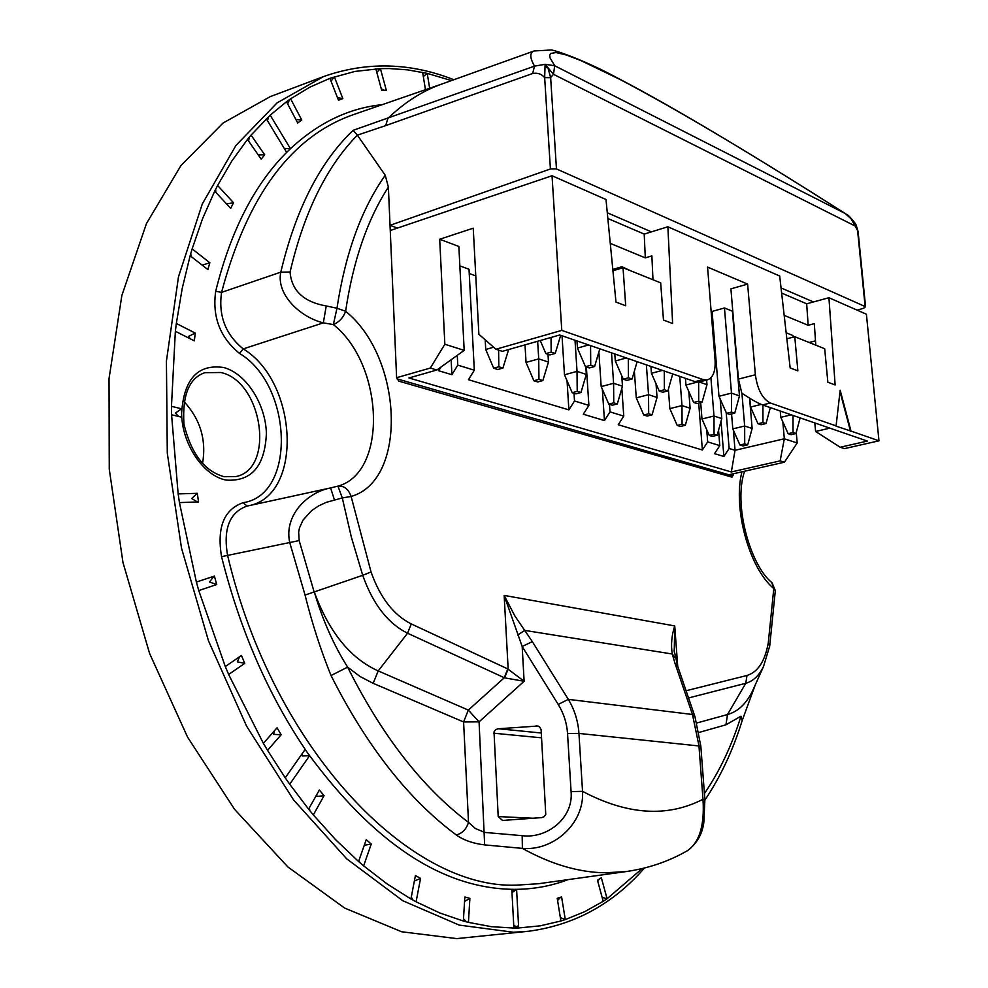 <?xml version="1.0" encoding="UTF-8"?>
<svg xmlns="http://www.w3.org/2000/svg" width="988" height="988" viewBox="0 0 988 988"><rect width="100%" height="100%" fill="white"/><g stroke="black" fill="none" stroke-linecap="round" stroke-linejoin="round"><path stroke-width="1.48" d="M687.129 464.212L687.994 462.964M738.444 379.096L730.91 288.854L747.62 284.112L755.375 374.773L738.444 379.096L741.827 393.15C750.905 399.251 757.808 403.178 762.538 404.919L867.365 441.08L840.22 447.243L815.606 431.472L829.871 428.15M851.001 431.077L836.058 426.161L840.171 390.235L851.001 431.077L878.974 440.809L844.407 448.638L840.22 447.243M814.816 422.95L815.606 431.472M815.495 340.848L809.16 342.503M607.855 218.496L644.213 234.094L667.863 226.771L672.63 323.508L663.467 320.05L660.676 282.852L623.02 267.723L625.713 305.774L615.981 302.093L606.002 199.514L552.033 175.741L390.26 230.513M612.931 270.761L623.02 267.723M796.254 432.472L797.193 442.982L784.435 462.199L780.15 460.877L731.342 471.955L408.933 377.972L436.844 370.006L464.187 350.37L444.847 344.244L439.697 239.257L473.24 228.191L478.871 334.265L495.939 349.246L561.777 330.387L703.086 379.577L707.494 379.849C713.126 377.725 715.645 371.142 715.077 360.101L707.556 267.081L747.62 284.112M495.939 349.246L502.361 351.333L559.714 334.981L695.07 381.652L698.355 382.208L707.494 379.849M567.038 380.726L568.89 409.884L468.46 379.701L474.314 370.204L457.777 365.128L451.899 374.711L438.734 370.759L441.019 367.005M451.899 374.711L451.146 359.731M457.777 365.128L457.283 355.322M474.314 370.204L469.016 269.255L459.852 265.908M469.238 273.515L475.771 275.887M797.193 442.982L784.324 438.783L780.15 460.877M782.829 421.864L784.324 438.783L735.035 450.293L729.132 448.478L726.192 412.576M731.342 471.955L735.035 450.293L733.38 430.188M729.132 448.478L723.883 456.468L721.03 421.271M723.883 456.468L714.534 453.665L719.795 445.613L707.68 441.883L702.382 450.009L618.253 424.729L623.761 416.109L621.835 388.432M718.56 430.249L719.795 445.613M706.716 429.694L707.68 441.883M698.701 403.141L702.382 450.009M609.485 404.327L609.991 411.885L623.761 416.109M602.347 389.26L604.458 420.579L609.991 411.885M604.458 420.579L583.303 414.219L588.897 405.401L586.366 366.98M568.89 409.884L574.51 400.98L574.016 393.261M574.51 400.98L588.897 405.401M439.697 239.257L458.852 246.457L464.187 350.37M436.844 370.006L430.323 368.042L444.847 344.244M430.323 368.042L396.62 377.7M561.777 330.387L552.033 175.741M781.632 293.053L806.677 303.798L828.932 297.721L866.402 314.221L878.974 440.809M667.863 226.771L779.693 276.023L790.165 367.956L797.859 370.858L794.772 336.723L786.843 338.81M828.932 297.721L835.132 384.962L827.845 382.195L824.696 348.739L794.772 336.723M784.176 315.357L808.147 325.287L806.677 303.798M808.147 325.287L814.31 323.632L815.792 345.17M755.375 374.773C757.413 389.433 762.403 398.843 770.356 403.005L836.564 426.05M850.495 431.188L840.022 391.705M652.982 279.752L651.87 255.892L645.3 257.88L644.213 234.094M610.275 243.381L645.3 257.88M800.107 417.875L795.97 433.522L791.079 434.671L788.14 433.695L780.804 417.331L791.252 414.824M788.14 433.695L793.031 432.546L793.031 415.442M795.97 433.522L793.031 432.546M793.142 337.143L793.006 335.55L786.152 332.795M780.804 417.331L780.248 411.033M721.771 418.566L717.177 435.263L714.052 434.275L713.991 416.022L721.771 418.566L720.19 399.053M717.177 435.263L712.373 436.412L709.248 435.436L701.986 418.974L713.991 416.022L710.915 377.799M714.102 336.278L713.126 335.908M709.248 435.436L714.052 434.275M701.986 418.974L700.69 402.635M770.307 407.599L766.021 423.556L762.946 422.543L762.921 405.055M762.946 422.543L757.994 423.729L761.069 424.741L766.021 423.556M757.994 423.729L750.547 407.031L761.205 404.413M750.547 407.031L749.806 398.312M690.106 408.242L685.326 425.272L682.066 424.247L681.979 405.586L690.106 408.242L688.809 391.495M685.326 425.272L680.473 426.458L677.212 425.445L669.839 408.637L681.979 405.586L679.744 376.366M677.212 425.445L682.066 424.247M669.839 408.637L668.382 389.198M739.469 395.892L734.751 413.157L731.54 412.095L731.49 393.125L739.469 395.892L732.404 311.183L724.463 307.984L712.089 311.43L718.968 396.274L731.49 393.125L724.463 307.984M731.54 412.095L726.526 413.33L729.737 414.392L734.751 413.157M726.526 413.33L718.968 396.274M657.045 397.46L652.08 414.837L648.671 413.774L648.548 394.681L657.045 397.46L656.032 383.752M652.08 414.837L647.165 416.072L643.756 415.009L636.272 397.855L648.548 394.681L646.374 364.856M643.756 415.009L648.671 413.774M636.272 397.855L634.37 371.192M699.232 381.986L706.988 384.653L702.073 402.289L698.714 401.177L698.64 382.134M706.988 384.653L706.618 380.084M698.714 401.177L693.638 402.449L696.997 403.561L702.073 402.289M693.638 402.449L685.956 385.036L697.034 382.183M685.956 385.036L685.437 378.33M622.477 386.185L617.315 403.944L613.758 402.82L613.597 383.295L622.477 386.185L621.761 375.798M617.315 403.944L612.35 405.216L608.781 404.104L601.186 386.58L613.597 383.295L611.51 352.839M608.781 404.104L613.758 402.82M601.186 386.58L598.864 352.074M672.717 373.946L667.888 390.927L664.381 389.754L664.269 371.031M664.381 389.754L659.243 391.087L662.75 392.236L667.888 390.927M659.243 391.087L651.438 373.291L662.405 370.389M651.438 373.291L650.944 366.437M586.329 374.403L580.944 392.532L577.214 391.359L577.029 371.377L586.329 374.403L585.835 366.807M580.944 392.532L575.93 393.866L572.188 392.693L564.481 374.785L577.029 371.377L575.016 340.255M572.188 392.693L577.214 391.359M564.481 374.785L562.024 335.772M637.124 361.67L632.098 379.022L628.43 377.799L628.282 358.619M621.958 268.044L621.872 266.735L612.807 269.465M630.999 270.922L621.872 266.735M628.43 377.799L623.23 379.17L626.911 380.392L632.098 379.022M623.23 379.17L615.302 360.978L626.392 357.965M615.302 360.978L614.82 353.976M548.464 362.065L542.857 380.59L538.954 379.367L538.719 358.879L548.464 362.065L547.994 354.297M542.857 380.59L537.781 381.961L533.866 380.751L526.036 362.423L538.719 358.879L537.657 341.268M533.866 380.751L538.954 379.367M526.036 362.423L525.011 344.874M599.827 348.813L594.591 366.536L590.738 365.264L590.565 345.615M590.738 365.264L585.476 366.696L589.33 367.968L594.591 366.536M585.476 366.696L577.424 348.085L588.638 344.948M577.424 348.085L576.967 340.922M508.647 349.542L502.917 368.067L498.817 366.77L498.607 350.11M498.817 366.77L493.679 368.215L497.791 369.5L502.917 368.067M493.679 368.215L485.726 349.468L493.605 347.208M485.726 349.468L485.207 339.835M560.702 335.315L555.219 353.445L549.908 354.927L545.858 353.593L540.251 340.527M545.858 353.593L551.181 352.099L551.02 337.451M555.219 353.445L551.181 352.099M752.14 428.459L747.706 444.835L744.705 443.896L744.668 426.026L752.14 428.459L749.571 398.164M747.706 444.835L742.951 445.946L739.95 445.008L732.8 428.878L744.668 426.026L741.914 393.212M739.95 445.008L744.705 443.896M732.8 428.878L731.565 413.935M396.83 378.787L728.872 474.783L784.435 462.199M619.982 79.423L580.623 60.453L566.223 54.958L556.059 52.549L550.563 53.463L549.674 55.217L550.044 57.847L554.7 65.751L553.478 74.31L550.649 77.533L547.883 67.641L545.104 64.319L554.7 65.751L844.728 213.247C751.633 153.918 676.718 109.31 619.982 79.423L619.019 78.805C581.66 58.44 550.674 48.832 550.612 50.03L534.187 50.956M326.238 305.971L323.323 322.866C299.809 317.074 276.097 294.313 280.79 272.157C295.745 209.357 319.853 162.081 353.124 130.317L534.533 66.134C529.704 57.736 529.568 52.673 534.125 50.956L441.364 84.202C422.284 91.007 404.45 102.419 387.864 118.449L385.691 125.612L357.36 135.158C326.485 166.725 304.057 212.334 290.064 272.009C291.571 290.596 303.625 301.92 326.238 305.971L336.97 308.231C345.405 253.15 361.497 208.839 385.246 175.271L388.383 187.115L396.608 377.564L398.806 381.146L732.034 477.155L733.195 475.08L728.576 476.154M532.631 73.52L534.533 66.134L545.104 64.319L544.66 77.632C541.498 73.927 537.497 72.556 532.631 73.52L385.691 125.612M639.384 869.23L639.903 870.552L641.62 868.724M603.211 901.291L607.077 898.734L601.346 877.764L597.468 880.259L603.211 901.291L584.785 911.64L565.297 919.593L561.604 896.981L557.22 898.314L560.912 921.001L565.297 919.593L560.369 917.63M516.292 928.016L518.675 927.954L516.588 889.348L511.809 889.336L513.884 928.041L516.292 928.016M270.292 96.602L223.016 123.055L180.952 165.539L146.471 223.535L121.857 295.474L109.026 378.639L109.26 469.189L122.969 562.481L149.583 653.439L187.584 737.159L234.638 809.419L287.953 867.019L344.577 908.034L401.671 931.77L456.777 938.6L528.506 931.264L513.501 932.252L459.235 925.101L402.82 900.76L346.689 858.819L293.646 799.996L246.642 726.254L208.493 640.854L181.52 548.167L167.293 453.208L166.416 361.151L178.495 276.776L202.293 203.973L235.91 145.483L277.085 102.876L323.471 76.607L270.292 96.602M858.09 231.525L856.188 225.153L858.09 231.612L855.176 226.042L855.052 223.127M856.188 225.153L855.163 223.325C846.111 211.58 846.333 215.273 845.308 213.569L851.063 218.78L855.176 226.042L553.478 74.31L547.883 67.641L545.561 67.592M532.334 641.632L568.335 699.356C574.596 709.853 578.128 721.215 578.943 733.429L582.537 791.351C584.501 823.869 553.132 851.199 522.393 848.383L484.651 844.901C473.017 843.493 463.557 840.171 456.283 834.959C462.223 833.415 466.311 829.228 468.522 822.411L463.594 721.956L479.069 721.845L468.324 710.1L504.251 677.78L507.77 668.938L524.122 681.275L504.535 677.842L508.165 669.135L504.152 595.406L514.834 615.919L532.334 641.632L522.17 646.498L504.152 595.406L674.73 625.923L674.224 652.018M456.283 834.959C408.538 799.502 366.795 746.36 331.042 675.545L347.615 667.122C333.796 645.25 322.693 620.205 314.295 592.01C328.979 632.048 350.283 658.354 378.206 670.926L373.168 683.326L360.175 676.582L347.615 667.122C382.121 735.912 422.419 787.671 468.522 822.411L475.413 828.512L484.688 832.415L522.17 835.675C546.957 838.948 573.633 818.113 571.076 791.598L567.544 733.541C566.865 723.142 563.753 713.435 558.208 704.444L522.17 646.498L524.122 681.275L479.069 721.845L484.651 844.901M522.17 835.675L522.393 848.383C551.168 864.339 578.894 872.478 605.582 872.787L626.269 871.552C648.424 868.378 668.888 861.375 687.673 850.545L687.673 850.545C699.566 842.122 704.666 825.029 702.987 799.267L698.936 745.607L692.477 714.485L695.083 717.066M504.535 677.842L407.562 633.222C387.815 623.354 372.871 604.039 362.72 575.312L371.043 571.953C380.145 597.691 393.557 615.018 411.28 623.934L507.77 668.938M331.042 675.545C320.692 650.018 312.035 623.206 305.057 595.072L289.817 542.857C283.568 515.897 306.898 492.407 330.597 487.924L337.945 486.133L342.293 497.94L326.312 502.324L318.642 505.893L311.578 510.66L303.02 520.108L299.475 527.901L298.648 532.112L299.166 540.572L314.159 592.059M718.585 471.807L718.696 473.301M733.195 475.08L733.096 473.82M397.423 228.092L390.038 225.326L550.402 168.973L544.66 77.632L550.649 77.681L556.454 168.911L865.142 306.552L857.658 231.18M556.454 168.911L550.402 168.973M813.457 301.945L781.051 287.928M651.413 231.859L607.299 212.778M865.142 306.552L863.821 308.194L857.164 310.158M558.208 704.444L568.335 699.356L692.477 714.485L675.1 663.627L677.694 666.283M675.1 663.627L672.285 654.019L675.175 657.798M517.589 635.062L524.813 630.406L672.285 654.019C670.79 644.991 671.605 635.617 674.73 625.923L677.719 666.332M536.126 725.834L539.547 726.785L541.103 729.601L545.759 814.433L544.302 816.533L541.881 817.595L502.534 820.448L498.211 816.57L494.012 731.898L495.47 729.848L497.853 728.798L538.04 726.019M686.08 690.748L746.99 675.471C757.882 672.112 764.971 661.268 768.269 642.941L769.714 646.078L763.477 666.616C758.957 675.73 753.054 681.288 745.767 683.276L727.514 714.522L725.945 724.809L699.047 732.441M696.898 722.981L727.514 714.522C737.814 711.706 746.113 703.925 752.436 691.168L763.477 666.616M755.277 684.857L742.186 720.561L740.975 716.201L725.945 724.809M571.076 791.598L582.537 791.351C627.232 814.989 667.369 817.619 702.987 799.267L704.876 799.663L703.839 822.349C702.357 834.033 696.96 843.431 687.66 850.545L687.66 850.545M373.168 683.326L463.594 721.956L468.324 710.1L378.206 670.926L407.562 633.222L411.28 623.934M296.128 495.433L246.79 506.14L330.597 487.924L334.438 499.891M305.057 595.072L362.72 575.312L351.32 537.003L342.293 497.94L351.123 496.458C348.394 489.023 343.997 485.59 337.945 486.133C388.049 472.56 383.887 364.473 333.376 324.583L336.97 308.231L345.602 311.269C402.931 357.236 408.044 480.341 351.123 496.458L371.043 571.953M388.383 187.115C367.437 219.373 353.173 260.758 345.602 311.269C343.342 317.617 339.267 322.051 333.376 324.583L323.323 322.866L243.221 348.9C298.228 382.097 303.316 495.433 248.741 505.72M597.802 881.481L599.099 879.209M602.149 897.413L607.077 898.734L639.903 870.552M557.578 900.488L560.616 897.277M511.994 892.646L516.588 889.348M513.735 925.237L518.404 927.967M469.88 898.388L464.842 896.981L463.347 921.026L468.423 922.372L469.88 898.388L464.558 901.427M463.483 918.766L466.608 921.903M420.555 878.406L415.429 875.529L410.909 898.957L416.084 901.809L420.555 878.406L414.367 881.049M411.267 897.116L413.046 900.13M364.263 845.296L371.253 844.036L366.239 839.677L358.57 861.511L363.633 865.859L371.253 844.036M358.903 860.548L360.077 862.82M316.79 794.562L316.802 796.476L324.052 795.711L319.371 789.968L308.589 809.147L313.32 814.915L324.052 795.711M308.725 809.32L309.627 809.258L309.849 810.691M195.254 333.079L176.333 323.459L175.358 331.276L194.315 340.848L195.254 333.079L188.646 336.352L190.227 338.785M175.629 329.09L175.481 330.313M209.839 262.759L192.141 248.89L190.141 255.744L207.888 269.588L209.839 262.759L202.96 264.908L203.454 266.13M190.684 253.891L191.141 255.694L190.351 255.904M233.501 202.713L217.607 185.46L214.729 191.129L230.673 208.382L233.501 202.713L226.548 203.923M215.68 189.214L215.792 192.277M264.71 154.795L251.063 135.097L247.482 139.432L261.178 159.154L264.71 154.795L258.238 154.931M249.223 137.307L248.618 141.074M301.76 120.005L290.608 98.812L286.508 101.739L297.709 122.981L301.76 120.005L295.857 119.474M289.57 99.553L287.656 103.925M342.75 98.664L337.439 97.577M375.823 68.827L381.763 90.575L386.333 90.303L380.405 68.617L354.914 71.432L329.906 78.324L338.464 100.22L342.861 98.627L334.327 76.792L331.017 81.164M384.641 90.402L381.294 88.834M429.644 88.241L427.224 73.371L407.55 69.864L389.445 68.555L380.405 68.617L376.799 72.359M422.629 72.359L425.458 89.698M451.442 80.584L427.224 73.371L423.321 76.558M266.328 118.795L286.644 152.362L290.423 148.657L270.193 115.164L251.063 135.097M290.423 148.657L284.272 148.447M268.699 116.535L267.476 120.697M302.476 753.239L302.242 755.944L309.553 755.758L305.168 749.398L285.236 777.803L289.706 784.213L309.553 755.758M285.705 778.495L286.471 779.594M274.417 730.799L273.725 734.38L281.16 734.751L277.06 727.798L263.376 743.346L267.538 750.337L281.16 734.751M264.154 744.643L264.611 745.421M239.578 656.748L237.318 661.861L244.752 663.343L241.443 655.476L225.289 666.53L228.648 674.471L244.752 663.343M213.964 576.239L209.493 582.018L216.743 584.526L214.384 576.103L196.377 582.056L198.761 590.577L216.743 584.526M197.279 493.321L178.149 493.901L179.433 502.596L198.551 501.929L197.279 493.321L191.684 498.532L197.402 501.966M516.638 890.126L511.92 891.25M513.859 927.584L518.564 925.744M202.552 463.496C206.529 439.956 200.329 419.283 183.953 401.511M178.791 416.504L175.345 413.108L181.557 408.785L171.443 406.327L171.579 414.775L181.706 417.195L181.557 408.785M171.579 414.775L178.149 493.901M568.075 879.616C551.143 886.1 533.187 889.348 514.205 889.348C442.71 888.842 373.773 843.258 307.367 752.584C268.872 696.342 240.269 631.036 221.547 556.664C216.73 527.407 223.955 509.413 243.233 502.657C296.462 494.902 292.67 385.258 239.553 353.432C220.065 337.575 212.124 316.852 215.693 291.262C230.97 229.796 255.25 182.879 288.545 150.509C317 123.414 348.208 108.137 382.158 104.679M246.79 506.14C229.525 512.537 223.103 528.889 227.536 555.182C273.577 750.324 410.514 889.892 516.946 885.112L538.349 883.741L626.269 871.552M442.167 83.918L353.803 114.497C291.546 136.072 247.469 195.365 221.559 292.386C218.274 315.629 225.499 334.475 243.221 348.9L239.553 353.432M215.693 291.262L221.559 292.386L280.79 272.157L290.064 272.009M299.166 540.572L221.547 556.664M701.579 468.374L704.271 467.67L701.579 468.374M353.124 130.317L357.36 135.158M357.397 135.208L385.246 175.271M544.684 77.447L550.649 77.681M695.07 381.652L703.086 379.577M770.356 403.005L762.538 404.919M518.675 927.954L540.226 925.83L560.912 921.001M223.646 367.499C246.148 373.452 265.71 404.043 266.389 433.423C264.908 466.175 251.52 481.736 226.215 480.094C203.454 476.031 181.656 443.711 181.631 412.984C183.904 378.947 197.909 363.782 223.646 367.499M235.91 476.574C275.491 468.855 262.487 381.22 220.756 372.488L204.849 372.698C189.128 378.034 182.163 395.188 183.953 424.198C191.227 453.764 204.615 471.276 224.14 476.71L235.91 476.574M704.876 799.663L700.825 746.15L578.943 733.429L567.544 733.541M498.211 816.57L533.322 818.249M493.839 733.22L541.585 737.826M498.335 728.736L541.301 733.01M746.99 675.471L745.767 683.276L688.537 697.96M769.714 646.078L775.321 590.602L773.802 588.539C749.188 568.359 732.639 507.943 741.939 471.819M768.269 642.941L773.802 588.539L771.714 582.426M704.407 793.549C719.709 771.183 731.898 745.397 740.975 716.201M329.906 78.324L309.911 87.129L290.608 98.812M286.508 101.739L270.193 115.164M179.433 502.596L196.377 582.056M198.761 590.577L225.289 666.53M228.648 674.471L263.376 743.346M267.538 750.337L285.236 777.803M247.482 139.432L231.81 161.056L217.607 185.46M214.729 191.129L202.528 218.768L192.141 248.89M190.141 255.744L182.175 288.607L176.333 323.459M175.358 331.276L171.455 406.327M289.706 784.213L308.589 809.147M313.32 814.915L335.599 839.677L358.57 861.511M363.633 865.859L387.173 883.976L410.909 898.957M416.084 901.809L439.821 912.974L463.347 921.026M468.423 922.372L491.444 926.695L513.884 928.041M243.233 502.657L247.062 506.091M528.506 931.264C574.349 925.139 613.005 904.069 644.448 868.032M865.587 306.984L858.103 231.649M700.825 746.15L694.984 716.769L677.595 665.974L674.075 650.104M775.321 590.602L771.986 582.673C750.225 565.544 733.071 503.991 744.606 471.214M742.186 720.573C732.985 750.312 720.561 776.803 704.901 800.058M691.057 465.348L691.538 463.99M453.863 79.719C410.008 62.466 366.548 61.429 323.471 76.607M619.019 78.805C675.718 108.31 760.464 159.476 845.296 213.556"/></g></svg>

